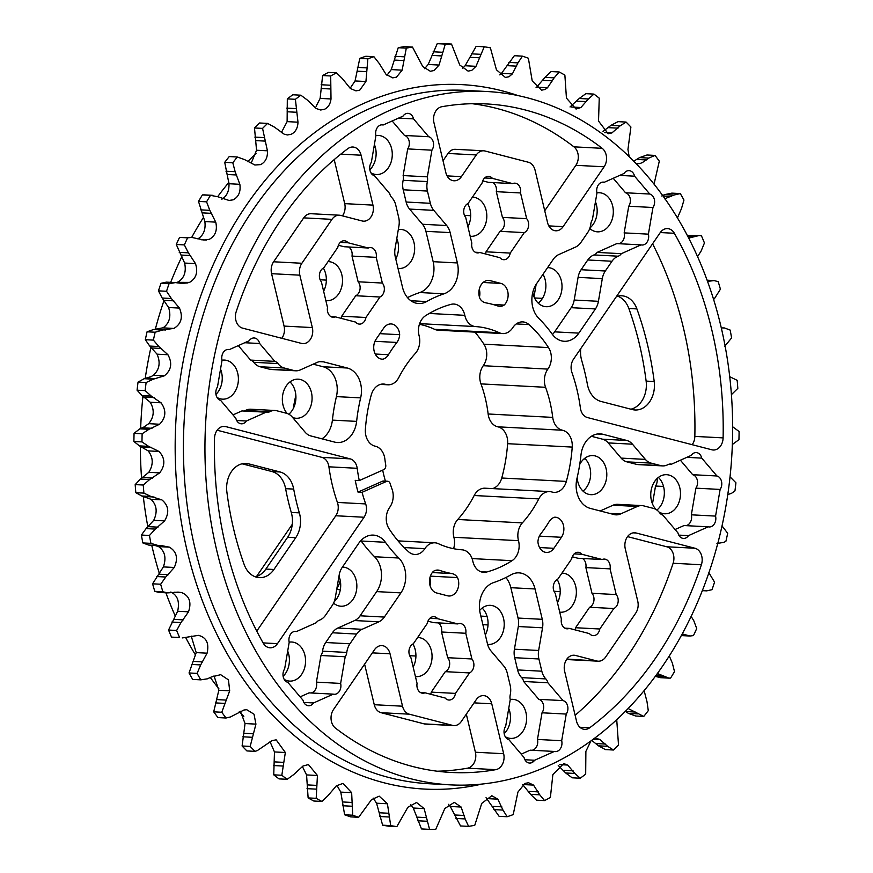 <?xml version="1.0" encoding="UTF-8"?>
<svg xmlns="http://www.w3.org/2000/svg" width="873" height="873" viewBox="0 0 873 873"><rect width="100%" height="100%" fill="white"/><g stroke="black" fill="none" stroke-linecap="round" stroke-linejoin="round"><path stroke-width="1.31" d="M630.917 409.197A23.877 18.126 93 0 0 633.612 408.291A23.877 18.126 93 0 0 646.129 381.097A285.024 216.417 93 0 0 628.833 308.485A23.877 18.126 93 0 0 617.648 296.165M616.458 296.514A23.877 18.126 -87 0 1 621.707 295.783A23.877 18.126 -87 0 1 636.908 308.911A285.024 216.417 -87 0 1 654.204 381.523A23.877 18.126 -87 0 1 641.688 408.717A23.877 18.126 -87 0 1 635.053 409.983A23.877 18.126 -87 0 1 632.303 409.557L601.017 401.449A23.877 18.126 -87 0 1 587.387 384.327A198.804 150.942 -87 0 0 581.724 360.549A23.877 18.126 -87 0 1 580.731 348.665M255.353 576.835A23.877 18.126 93 0 0 257.917 575.951A23.877 18.126 93 0 0 265.861 569.065L287.643 537.277A23.877 18.126 93 0 0 291.276 512.451A198.804 150.942 -87 0 1 285.613 488.673A23.877 18.126 93 0 0 271.983 471.551L280.058 471.977L248.772 463.869L243.24 463.574M280.058 471.977A23.877 18.126 -87 0 1 293.688 489.098A198.804 150.942 93 0 0 299.352 512.877A23.877 18.126 -87 0 1 295.718 537.703L273.936 569.491A23.877 18.126 -87 0 1 265.992 576.376A23.877 18.126 -87 0 1 259.368 577.642A23.877 18.126 -87 0 1 244.167 564.515A285.024 216.417 93 0 1 226.871 491.903A23.877 18.126 -87 0 1 246.022 463.443A23.877 18.126 -87 0 1 248.772 463.869M692.169 444.695A12.135 9.21 93 0 0 694.843 436.402L723.106 437.886A12.135 9.21 -87 0 1 713.252 450.01A12.135 9.21 -87 0 1 711.855 449.791L587.453 417.545A12.135 9.21 -87 0 1 580.403 408.095A149.097 113.206 93 0 0 571.924 372.476A12.135 9.21 -87 0 1 573.539 359.152L660.141 232.742A12.135 9.21 -87 0 1 664.178 229.239A12.135 9.21 -87 0 1 667.55 228.595A12.135 9.21 -87 0 1 674.36 233.287L660.283 232.545M453.916 725.594L425.653 724.11A12.135 9.21 -87 0 1 424.256 723.892L452.52 725.376A12.135 9.21 93 0 0 453.916 725.594A12.135 9.21 93 0 0 461.326 721.447L476.189 699.753A12.135 9.21 -87 0 1 480.226 696.25A12.135 9.21 -87 0 1 483.587 695.606A12.135 9.21 -87 0 1 491.761 703.791L503.656 753.715A12.135 9.21 -87 0 1 495.831 769.659A334.73 254.152 -87 0 1 451.221 772.463A334.73 254.152 -87 0 1 335.418 728.071A12.135 9.21 -87 0 1 333.475 709.596L374.473 649.763A12.135 9.21 -87 0 1 378.511 646.26A12.135 9.21 -87 0 1 381.872 645.616A12.135 9.21 -87 0 1 390.045 653.801L372.345 652.862M579.879 727.242L589.722 727.755A12.135 9.21 -87 0 1 584.703 729.37A12.135 9.21 -87 0 1 576.529 721.185L564.635 671.272A12.135 9.21 -87 0 1 570.713 655.874A12.135 9.21 -87 0 1 574.085 655.23A12.135 9.21 -87 0 1 575.482 655.437L596.826 660.981A12.135 9.21 93 0 0 598.223 661.188A12.135 9.21 93 0 0 605.633 657.042L635.719 613.13A12.135 9.21 93 0 0 637.759 601.224L625.275 548.822A12.135 9.21 -87 0 1 631.343 533.425A12.135 9.21 -87 0 1 634.715 532.77A12.135 9.21 -87 0 1 636.111 532.988L633.296 532.846M452.05 149.96A12.135 9.21 -87 0 1 455.422 149.316L483.686 150.8A12.135 9.21 93 0 0 480.314 151.444A12.135 9.21 93 0 0 476.276 154.947L448.013 153.462A12.135 9.21 -87 0 1 452.05 149.96M447.074 175.888L461.413 176.641A12.135 9.21 -87 0 1 454.004 180.787A12.135 9.21 -87 0 1 445.841 172.603L433.946 122.678A12.135 9.21 -87 0 1 440.014 107.281A12.135 9.21 -87 0 1 441.771 106.735A334.73 254.152 -87 0 1 486.37 103.931A334.73 254.152 -87 0 1 602.184 148.323A12.135 9.21 -87 0 1 604.116 166.798L563.129 226.642A12.135 9.21 -87 0 1 555.719 230.788A12.135 9.21 -87 0 1 547.557 222.604L535.073 170.191A12.135 9.21 93 0 0 528.296 162.225L485.082 151.018A12.135 9.21 93 0 0 483.686 150.8M331.969 219.352L303.706 217.868A12.135 9.21 -87 0 1 307.743 214.365A12.135 9.21 -87 0 1 311.104 213.721L339.368 215.205A12.135 9.21 93 0 0 336.007 215.849A12.135 9.21 93 0 0 331.969 219.352L301.883 263.264A12.135 9.21 93 0 0 299.843 275.17L312.327 327.571A12.135 9.21 -87 0 1 302.887 343.624A12.135 9.21 -87 0 1 301.48 343.405L242.607 328.139A12.135 9.21 -87 0 1 236.212 311.65A334.73 254.152 93 0 1 347.88 148.639A12.135 9.21 -87 0 1 349.527 147.668A12.135 9.21 -87 0 1 352.899 147.024A12.135 9.21 -87 0 1 361.073 155.208L340.797 154.139M342.445 215.849A12.135 9.21 93 0 0 344.704 203.638L372.957 205.122A12.135 9.21 -87 0 1 363.517 221.175A12.135 9.21 -87 0 1 362.12 220.956L340.776 215.424A12.135 9.21 93 0 0 339.368 215.205M503.044 305.681A12.135 9.21 -87 0 1 499.672 306.325A12.135 9.21 -87 0 1 497.741 305.954A136.679 103.778 93 0 0 485.672 302.822A12.135 9.21 -87 0 1 480.074 298.817A12.135 9.21 -87 0 1 485.344 281.041A12.135 9.21 -87 0 1 488.716 280.397A12.135 9.21 -87 0 1 490.113 280.615L500.949 283.419A12.135 9.21 93 0 1 507.966 292.651A12.135 9.21 93 0 1 504.179 305.07A12.135 9.21 -87 0 1 503.044 305.681M381.719 359.141L382.887 359.196A12.135 9.21 -87 0 1 382.298 359.196A12.135 9.21 -87 0 1 374.364 351.874A12.135 9.21 -87 0 1 376.165 339.106L383.705 328.095A12.135 9.21 93 0 1 387.743 324.603A12.135 9.21 93 0 1 391.115 323.948A12.135 9.21 93 0 1 399.67 334.697A12.135 9.21 -87 0 1 396.866 342.456L374.964 341.299M375.226 354.023L388.463 354.722A12.135 9.21 -87 0 1 384.065 358.781A12.135 9.21 -87 0 1 382.887 359.196M263.111 642.899L277.461 643.652A12.135 9.21 -87 0 1 270.052 647.799A12.135 9.21 -87 0 1 263.231 643.117A334.73 254.152 -87 0 1 214.496 438.519A12.135 9.21 -87 0 1 220.978 427.028A12.135 9.21 -87 0 1 224.35 426.384A12.135 9.21 -87 0 1 225.747 426.602L350.149 458.86A12.135 9.21 -87 0 1 357.188 468.299L328.925 466.815A12.135 9.21 93 0 0 321.886 457.365L350.149 458.86M571.673 558.906A8.217 6.242 -87 0 1 575.907 552.718A8.217 6.242 -87 0 1 578.188 552.282A8.217 6.242 -87 0 1 581.996 554.3L602.152 559.517A8.217 6.242 -87 0 1 604.432 559.08A8.217 6.242 -87 0 1 610.085 568.869L616.207 594.568A8.217 6.242 -87 0 1 613.828 608.525L599.795 628.996A8.217 6.242 -87 0 1 593.269 635.631A8.217 6.242 -87 0 1 589.461 633.612L569.316 628.385A8.217 6.242 -87 0 1 567.035 628.822A8.217 6.242 -87 0 1 561.372 619.044L555.25 593.345A8.217 6.242 -87 0 1 557.64 579.388L571.673 558.906M337.796 247.397A8.217 6.242 -87 0 1 342.041 241.199A8.217 6.242 -87 0 1 344.322 240.762A8.217 6.242 -87 0 1 348.131 242.781L368.286 248.008A8.217 6.242 -87 0 1 370.567 247.572A8.217 6.242 -87 0 1 376.219 257.36L382.341 283.048A8.217 6.242 -87 0 1 379.951 297.016L365.929 317.488A8.217 6.242 -87 0 1 359.403 324.112A8.217 6.242 -87 0 1 355.595 322.093L335.45 316.877A8.217 6.242 -87 0 1 333.17 317.314A8.217 6.242 -87 0 1 327.506 307.525L321.384 281.826A8.217 6.242 -87 0 1 323.774 267.869L337.796 247.397M482.114 182.992A8.217 6.242 -87 0 1 486.348 176.804A8.217 6.242 -87 0 1 488.64 176.368A8.217 6.242 -87 0 1 492.448 178.376L512.593 183.603A8.217 6.242 -87 0 1 514.874 183.166A8.217 6.242 -87 0 1 520.537 192.955L526.659 218.654A8.217 6.242 -87 0 1 524.269 232.611L510.236 253.083A8.217 6.242 -87 0 1 503.721 259.707A8.217 6.242 -87 0 1 499.913 257.699L479.757 252.472A8.217 6.242 -87 0 1 477.476 252.908A8.217 6.242 -87 0 1 471.824 243.12L465.702 217.421A8.217 6.242 -87 0 1 468.081 203.464L482.114 182.992M427.355 623.311A8.217 6.242 -87 0 1 431.6 617.124A8.217 6.242 -87 0 1 433.881 616.687A8.217 6.242 -87 0 1 437.689 618.706L457.834 623.922A8.217 6.242 -87 0 1 460.115 623.486A8.217 6.242 -87 0 1 465.778 633.274L471.9 658.973A8.217 6.242 -87 0 1 469.51 672.93L455.488 693.402A8.217 6.242 -87 0 1 448.962 700.037A8.217 6.242 -87 0 1 445.154 698.018L425.009 692.791A8.217 6.242 -87 0 1 422.728 693.227A8.217 6.242 -87 0 1 417.065 683.439L410.943 657.751A8.217 6.242 -87 0 1 413.333 643.783L427.355 623.311M580.981 455.008A23.877 18.126 -87 0 1 593.564 435.125A23.877 18.126 -87 0 1 600.188 433.859A23.877 18.126 -87 0 1 602.948 434.285L626.749 440.45A16.434 12.484 -87 0 1 632.467 444.193L645.365 459.384A16.434 12.484 93 0 0 651.094 463.116L660.686 465.604A16.434 12.484 93 0 0 662.574 465.898A16.434 12.484 93 0 0 667.878 464.665A8.217 6.242 -87 0 1 668.249 464.491A8.217 6.242 -87 0 1 670.529 464.043A8.217 6.242 -87 0 1 671.479 464.196L691.209 455.39A8.217 6.242 -87 0 1 693.937 453.022A8.217 6.242 -87 0 1 696.218 452.585A8.217 6.242 -87 0 1 701.761 458.129L716.919 475.981A8.217 6.242 -87 0 1 720.127 489.437L715.565 516.096A8.217 6.242 -87 0 1 709.171 526.965A8.217 6.242 -87 0 1 708.221 526.812L688.491 535.618A8.217 6.242 -87 0 1 683.472 538.434A8.217 6.242 -87 0 1 677.939 532.879L662.771 515.037A8.217 6.242 -87 0 1 659.639 512.811A16.434 12.484 93 0 0 653.364 508.381L643.772 505.893A16.434 12.484 93 0 0 641.873 505.598A16.434 12.484 93 0 0 637.301 506.482L620.517 513.968A16.434 12.484 -87 0 1 615.956 514.841A16.434 12.484 -87 0 1 614.057 514.546L590.268 508.381A23.877 18.126 -87 0 1 576.955 478.513A149.097 113.206 -87 0 0 580.981 455.008M400.903 592.887L376.678 591.61A23.877 18.126 93 0 0 374.572 556.745L398.797 558.022A23.877 18.126 -87 0 1 400.903 592.887L384.338 617.069A16.434 12.484 -87 0 1 378.871 621.816L362.088 629.302A16.434 12.484 93 0 0 356.621 634.049L349.942 643.794A16.434 12.484 93 0 0 346.777 652.437A8.217 6.242 -87 0 1 345.195 656.758L340.634 683.417A8.217 6.242 -87 0 1 334.239 694.286A8.217 6.242 -87 0 1 333.29 694.144L313.56 702.94A8.217 6.242 -87 0 1 308.54 705.755A8.217 6.242 -87 0 1 303.007 700.211L287.839 682.359A8.217 6.242 -87 0 1 284.642 668.904L289.203 642.244A8.217 6.242 -87 0 1 293.317 631.812A8.217 6.242 -87 0 1 295.598 631.375A8.217 6.242 -87 0 1 296.547 631.517L316.277 622.711A8.217 6.242 -87 0 1 319.005 620.343A8.217 6.242 -87 0 1 319.387 620.19A16.434 12.484 93 0 0 325.596 615.149L332.275 605.404A16.434 12.484 93 0 0 335.287 597.765L339.171 575.089A16.434 12.484 -87 0 1 342.183 567.45L358.748 543.268A23.877 18.126 -87 0 1 366.693 536.371A23.877 18.126 -87 0 1 373.328 535.105A23.877 18.126 -87 0 1 385.419 542.286L361.193 541.009A23.877 18.126 93 0 0 360.887 540.594M480.215 613.446A23.877 18.126 -87 0 1 492.165 583.142A23.877 18.126 -87 0 1 493.572 582.597A149.097 113.206 -87 0 0 510.967 574.827A23.877 18.126 -87 0 1 512.342 574.139A23.877 18.126 -87 0 1 518.977 572.863A23.877 18.126 -87 0 1 535.051 588.969L542.286 619.328A16.434 12.484 -87 0 1 542.537 627.807L538.652 650.483A16.434 12.484 93 0 0 538.903 658.973L541.827 671.206A16.434 12.484 93 0 0 545.854 678.91A8.217 6.242 -87 0 1 547.873 682.762L563.041 700.604A8.217 6.242 -87 0 1 566.25 714.07L561.688 740.719A8.217 6.242 -87 0 1 555.283 751.588A8.217 6.242 -87 0 1 554.344 751.446L534.614 760.252A8.217 6.242 -87 0 1 529.595 763.057A8.217 6.242 -87 0 1 524.062 757.513L508.894 739.66A8.217 6.242 -87 0 1 505.685 726.205L510.247 699.546A8.217 6.242 -87 0 1 510.225 694.81A16.434 12.484 93 0 0 510.159 685.338L507.246 673.094A16.434 12.484 93 0 0 503.797 666.044L490.899 650.854A16.434 12.484 -87 0 1 487.45 643.794L480.215 613.446M593.247 255.232A16.434 12.484 -87 0 1 593.989 254.927L618.215 256.204A16.434 12.484 93 0 0 617.473 256.509A16.434 12.484 93 0 0 611.995 261.245L587.769 259.979A16.434 12.484 -87 0 1 593.247 255.232M269.724 411.729L245.499 410.463A16.434 12.484 -87 0 1 246.23 410.092A16.434 12.484 -87 0 1 250.791 409.219L275.017 410.496A16.434 12.484 93 0 0 270.455 411.369A16.434 12.484 93 0 0 269.724 411.729A8.217 6.242 -87 0 1 267.073 412.351A8.217 6.242 -87 0 1 266.123 412.198L246.393 421.004A8.217 6.242 -87 0 1 241.374 423.82A8.217 6.242 -87 0 1 235.841 418.276L220.673 400.423A8.217 6.242 -87 0 1 217.475 386.957L222.037 360.309A8.217 6.242 -87 0 1 226.151 349.877A8.217 6.242 -87 0 1 228.431 349.44A8.217 6.242 -87 0 1 229.381 349.582L249.111 340.776A8.217 6.242 -87 0 1 251.839 338.408A8.217 6.242 -87 0 1 254.13 337.971A8.217 6.242 -87 0 1 259.663 343.515L274.831 361.367A8.217 6.242 -87 0 1 277.963 363.583A16.434 12.484 93 0 0 284.238 368.013L260.012 366.736A16.434 12.484 -87 0 1 253.737 362.306L277.963 363.583M321.973 438.824A23.877 18.126 93 0 0 332.395 420.12L356.621 421.386A23.877 18.126 -87 0 1 337.404 442.535A23.877 18.126 -87 0 1 334.654 442.109L310.853 435.943A16.434 12.484 -87 0 1 305.135 432.2L292.226 417.021A16.434 12.484 93 0 0 286.508 413.278L276.916 410.79A16.434 12.484 93 0 0 275.017 410.496M410.867 300.738L426.624 301.567A23.877 18.126 -87 0 1 418.625 303.531A23.877 18.126 -87 0 1 402.551 287.424L395.316 257.066A16.434 12.484 -87 0 1 395.065 248.587L398.939 225.911A16.434 12.484 93 0 0 398.688 217.432L395.775 205.188A16.434 12.484 93 0 0 391.737 197.494A8.217 6.242 -87 0 1 389.729 193.642L374.561 175.789A8.217 6.242 -87 0 1 371.352 162.334L375.914 135.675A8.217 6.242 -87 0 1 380.028 125.243A8.217 6.242 -87 0 1 382.309 124.806A8.217 6.242 -87 0 1 383.258 124.948L402.988 116.142A8.217 6.242 -87 0 1 405.727 113.774A8.217 6.242 -87 0 1 408.007 113.337A8.217 6.242 -87 0 1 413.54 118.881L428.708 136.734A8.217 6.242 -87 0 1 431.917 150.189L427.355 176.848A8.217 6.242 -87 0 1 427.377 181.584A16.434 12.484 93 0 0 427.432 191.067L403.217 189.79A16.434 12.484 -87 0 1 403.151 180.307L427.377 181.584M407.495 297.595A149.097 113.206 -87 0 1 410.987 295.958A149.097 113.206 -87 0 1 419.793 292.531A23.877 18.126 93 0 0 433.161 261.682L425.926 231.323A16.434 12.484 93 0 0 422.477 224.263L446.703 225.54A16.434 12.484 -87 0 1 450.152 232.6L425.926 231.323M426.624 301.567A149.097 113.206 -87 0 1 435.212 297.224A149.097 113.206 -87 0 1 444.019 293.808L419.793 292.531M552.478 334.534A23.877 18.126 93 0 0 554.628 331.86L578.843 333.126A23.877 18.126 -87 0 1 564.274 341.288A23.877 18.126 -87 0 1 552.173 334.119A149.097 113.206 -87 0 0 538.805 318.372A23.877 18.126 -87 0 1 536.688 283.518L553.264 259.325A16.434 12.484 -87 0 1 558.731 254.589L575.514 247.092A16.434 12.484 93 0 0 580.981 242.345L587.66 232.6A16.434 12.484 93 0 0 590.825 223.957A8.217 6.242 -87 0 1 592.396 219.636L596.957 192.977A8.217 6.242 -87 0 1 601.082 182.544A8.217 6.242 -87 0 1 603.363 182.108A8.217 6.242 -87 0 1 604.312 182.261L624.042 173.454A8.217 6.242 -87 0 1 626.77 171.075A8.217 6.242 -87 0 1 629.051 170.639A8.217 6.242 -87 0 1 634.584 176.182L649.752 194.035A8.217 6.242 -87 0 1 652.96 207.501L648.399 234.15A8.217 6.242 -87 0 1 642.004 245.018A8.217 6.242 -87 0 1 641.055 244.877L621.325 253.683A8.217 6.242 -87 0 1 618.215 256.204M243.829 716.362A347.148 263.581 -87 0 1 239.235 711.801M218.948 688.873A347.148 263.581 -87 0 1 210.317 677.47M195.552 655.099A347.148 263.581 -87 0 1 185.742 637.672M175.418 616.371A347.148 263.581 -87 0 1 165.881 592.8M159.333 573.386A347.148 263.581 -87 0 1 151.716 545.21M147.897 527.03A347.148 263.581 -87 0 1 143.27 496.279M141.579 478.371A347.148 263.581 -87 0 1 140.357 446.245M140.651 428.479A347.148 263.581 -87 0 1 142.965 396.146M145.213 378.478A347.148 263.581 -87 0 1 150.974 347.127M155.241 329.514A347.148 263.581 -87 0 1 164.091 300.268M170.672 282.361A347.148 263.581 -87 0 1 181.879 256.597M191.689 237.423A347.148 263.581 -87 0 1 203.704 217.061M217.704 196.643A347.148 263.581 -87 0 1 228.846 182.413M247.626 161.691A347.148 263.581 -87 0 1 256.269 153.321M281.292 132.652A347.148 263.581 -87 0 1 282.044 132.096M357.188 468.299A149.097 113.206 -87 0 0 359.261 480.587L383.662 469.696A3.972 3.023 93 0 0 385.724 464.982A111.831 84.91 -87 0 1 384.862 459.012A16.041 12.178 93 0 0 375.172 446.179A16.041 12.178 -87 0 1 365.383 429.309A136.679 103.778 -87 0 1 367.489 411.936A136.679 103.778 -87 0 1 371.254 394.989A16.041 12.178 -87 0 1 383.553 384.033A16.041 12.178 -87 0 1 385.746 384.415A16.041 12.178 93 0 0 387.939 384.797A16.041 12.178 93 0 0 392.392 383.945A16.041 12.178 93 0 0 398.819 377.485A111.831 84.91 -87 0 1 415.242 353.51A16.041 12.178 93 0 0 419.105 335.723A16.041 12.178 -87 0 1 425.566 315.71A136.679 103.778 -87 0 1 438.017 308.977A136.679 103.778 -87 0 1 450.97 304.371A16.041 12.178 -87 0 1 453.905 304.055A16.041 12.178 -87 0 1 464.807 315.328A16.041 12.178 93 0 0 475.589 326.578A111.831 84.91 -87 0 1 499.181 332.7A16.041 12.178 93 0 0 502.695 333.584A16.041 12.178 93 0 0 512.724 327.746A16.041 12.178 -87 0 1 522.763 321.908A16.041 12.178 -87 0 1 528.983 324.592A136.679 103.778 -87 0 1 539.328 335.243A136.679 103.778 -87 0 1 548.517 347.585A16.041 12.178 -87 0 1 547.862 369.104A16.041 12.178 93 0 0 545.56 387.296A111.831 84.91 -87 0 1 552.729 417.392A16.041 12.178 93 0 0 562.43 430.225A16.041 12.178 -87 0 1 572.219 447.085A136.679 103.778 -87 0 1 570.113 464.469A136.679 103.778 -87 0 1 566.337 481.416A16.041 12.178 -87 0 1 558.502 491.51A16.041 12.178 -87 0 1 554.049 492.361A16.041 12.178 -87 0 1 551.856 491.979A16.041 12.178 93 0 0 549.663 491.597A16.041 12.178 93 0 0 538.783 498.909A111.831 84.91 -87 0 1 522.349 522.894A16.041 12.178 93 0 0 518.497 540.671A16.041 12.178 -87 0 1 512.036 560.684A136.679 103.778 -87 0 1 499.585 567.417A136.679 103.778 -87 0 1 486.632 572.022A16.041 12.178 -87 0 1 483.697 572.339A16.041 12.178 -87 0 1 472.784 561.077A16.041 12.178 93 0 0 462.013 549.815A111.831 84.91 -87 0 1 438.421 543.693A16.041 12.178 93 0 0 434.896 542.81A16.041 12.178 93 0 0 430.444 543.661A16.041 12.178 93 0 0 424.867 548.648A16.041 12.178 -87 0 1 419.291 553.635A16.041 12.178 -87 0 1 414.839 554.486A16.041 12.178 -87 0 1 408.619 551.801A136.679 103.778 -87 0 1 398.274 541.151A136.679 103.778 -87 0 1 389.085 528.809A16.041 12.178 -87 0 1 389.729 507.289A16.041 12.178 93 0 0 392.032 489.109A111.831 84.91 -87 0 1 390.155 483.587A3.972 3.023 93 0 0 387.568 481.23A3.972 3.023 93 0 0 386.466 481.438L362.055 492.328A149.097 113.206 -87 0 0 365.678 503.928A12.135 9.21 -87 0 1 364.052 517.242L335.799 515.757A12.135 9.21 93 0 0 337.415 502.433A149.097 113.206 -87 0 1 328.925 466.815M474.967 332.122A136.679 103.778 -87 0 1 483.915 344.191A16.041 12.178 -87 0 1 483.271 365.711A16.041 12.178 93 0 0 480.968 383.891A111.831 84.91 -87 0 1 488.138 413.988A16.041 12.178 93 0 0 497.828 426.821A16.041 12.178 -87 0 1 507.617 443.691A136.679 103.778 -87 0 1 505.511 461.064A136.679 103.778 -87 0 1 501.746 478.011A16.041 12.178 -87 0 1 493.911 488.116A16.041 12.178 -87 0 1 492.59 488.596M546.989 766.418A347.148 263.581 -87 0 1 450.566 784.871A347.148 263.581 -87 0 1 206.715 488.367A347.148 263.581 -87 0 1 390.602 109.976A347.148 263.581 -87 0 1 487.025 91.523A347.148 263.581 -87 0 1 730.876 388.027A347.148 263.581 -87 0 1 546.989 766.418M633.765 161.199L639.593 157.598L646.958 154.99L655.034 155.416L648.759 158.078L642.452 162.542L639.931 163.557L635.86 163.349M677.448 217.901L681.486 208.56L683.963 200.037A392.883 298.304 -87 0 0 680.307 193.577L673.858 195.061L664.615 198.848M269.997 741.614L274.471 751.937L273.751 774.842A392.883 298.304 -87 0 0 279.044 778.902L287.239 779.283L293.786 774.515L302.986 766.047L308.42 764.552L317.434 775.486L306.565 774.918L308.125 797.911L316.201 798.326L317.434 775.486M240.402 711.255L245.051 723.553L242.094 745.989A392.883 298.304 -87 0 0 246.917 750.933L254.992 751.358L257.251 750.638L272.005 740.631L276.163 739.835L285.34 752.504L274.471 751.937M214.016 675.888L218.828 690.248L213.699 711.833A392.883 298.304 -87 0 0 217.966 717.584L226.042 718.01L230.494 716.951L243.938 710.011L246.743 709.705L254.021 714.212L255.931 724.121L245.051 723.553M192.693 679.423A392.883 298.304 -87 0 1 189.037 672.963L197.112 673.389A392.883 298.304 -87 0 0 200.768 679.849L192.693 679.423L200.768 679.849L207.436 678.812L211.244 677.022L220.662 674.676L228.442 679.86L229.697 690.827L218.828 690.248M708.854 572.655L714.55 582.149A392.883 298.304 -87 0 1 712.019 589.701L706.628 590.868L702.459 590.301M722.026 525.873L727.689 533.305A392.883 298.304 -87 0 1 725.932 541.195L724.066 542.308L716.951 543.508M730.035 476.854L735.928 482.802A392.883 298.304 -87 0 1 734.957 490.899L731.443 493.387L727.787 494.522M732.643 426.755L739.104 431.513A392.883 298.304 -87 0 1 738.94 439.665L732.349 444.521M570.014 106.953L579.214 98.485L585.881 93.673L593.956 94.098A392.883 298.304 -87 0 1 599.249 98.158L598.529 121.063L608.197 133.755L611.864 132.947L604.52 132.554M559.2 71.99L554.137 77.861L547.524 87.737L536.655 87.169L544.97 77.381L551.125 71.564L559.2 71.99A392.883 298.304 -87 0 1 564.875 75.089L566.435 98.082L576.049 109.049L580.883 107.521L571.171 107.008M522.425 56.134L517.962 62.889L512.364 73.921L501.495 73.354L514.35 55.708L522.425 56.134A392.883 298.304 -87 0 1 528.372 58.218L532.214 80.894L541.587 90.181L545.123 89.461L547.524 87.737M484.242 46.782L475.992 66.326L465.123 65.748L476.167 46.356L484.242 46.782A392.883 298.304 -87 0 1 490.375 47.819L496.442 69.796L505.391 77.457L508.981 76.748L512.364 73.921M445.306 44.097L439.043 65.06L428.174 64.482L437.231 43.672L445.306 44.097A392.883 298.304 -87 0 1 451.516 44.076L459.733 64.984L468.092 71.117L471.726 70.407L475.992 66.326M406.305 48.135L402.147 70.156L391.279 69.578L398.23 47.709L406.305 48.135A392.883 298.304 -87 0 1 412.471 47.044L422.728 66.523L430.324 71.259L434.001 70.549L439.043 65.06M367.871 58.818L365.929 81.516L355.06 80.949L359.796 58.393L367.871 58.818A392.883 298.304 -87 0 1 373.906 56.69L379.188 63.413L386.052 74.401L392.741 77.872L396.462 77.173L402.147 70.156M330.692 75.973L331.009 98.965L320.14 98.398L322.617 75.547L330.692 75.973A392.883 298.304 -87 0 1 336.487 72.83L342.412 78.657L350.335 88.479L355.966 90.868L359.731 90.17L365.929 81.516M295.39 99.304L297.988 122.198L287.119 121.62L287.315 98.878L295.39 99.304A392.883 298.304 -87 0 1 300.847 95.201L307.318 100.024L316.179 108.525L320.653 110.009L324.461 109.311C328.193 107.466 330.376 104.018 331.009 98.965M262.566 128.396L267.422 150.811L256.553 150.232L254.49 127.971L262.566 128.396A392.883 298.304 -87 0 1 267.596 123.409L274.515 127.163L284.172 134.18L287.381 134.966L291.233 134.267C295.532 132.096 297.78 128.069 297.988 122.198M232.796 162.771L235.143 171.697L239.857 184.312L228.988 183.734L224.721 162.345L232.796 162.771A392.883 298.304 -87 0 1 237.303 156.987L244.56 159.595L254.872 165.008L260.634 164.615C265.501 162.072 267.771 157.467 267.422 150.811M206.574 201.827L209.804 210.338L215.74 222.135L204.871 221.556L198.498 201.412L206.574 201.827A392.883 298.304 -87 0 1 210.48 195.345L217.966 196.774L229.25 200.528M228.77 200.495L233.167 199.83C238.645 196.872 240.872 191.7 239.857 184.312M204.871 221.556C205.821 229.534 203.562 235.263 198.084 238.733L197.8 238.864M184.356 244.909L188.415 252.843L195.497 263.624L184.629 263.057L176.281 244.484L184.356 244.909A392.883 298.304 -87 0 1 187.608 237.827L191.733 237.423L203.911 240.02L209.324 239.322C215.413 235.885 217.552 230.156 215.74 222.135M184.629 263.057C186.407 271.558 184.345 277.81 178.419 281.826L177.023 282.339L189.496 282.405C196.207 278.443 198.204 272.18 195.497 263.624M163.142 327.779L153.419 329.568L147.068 331.805L155.143 332.231L162.585 330.049L174.043 328.346C181.366 323.796 183.166 317.041 179.467 308.082L168.598 307.514C171.315 316.397 169.493 323.152 163.142 327.779M151.029 376.645L144.143 378.707L138.043 382.101L146.118 382.527L153.31 379.188L164.32 375.816C171.337 370.207 172.538 363.19 167.932 354.744L157.064 354.176C160.676 362.546 159.475 369.563 153.452 375.248L151.029 376.645M143.554 427.235L139.789 428.829L134.06 433.335L142.135 433.75L148.956 429.309L159.584 424.245C166.012 417.578 166.514 410.441 161.079 402.813L150.211 402.235C154.641 409.797 154.139 416.934 148.716 423.667L143.554 427.235M168.598 307.514L162.182 298.031L158.45 290.851L166.525 291.276A392.883 298.304 -87 0 1 169.056 283.725L175.331 282.601L181.846 283.398L187.891 282.907M166.525 291.276L171.348 298.511L179.467 308.082M157.064 354.176L149.73 346.057L145.311 339.695L153.386 340.121A392.883 298.304 -87 0 1 155.143 332.231M153.386 340.121L158.897 346.537L167.932 354.744M150.211 402.235L142.113 395.622L137.072 390.198L145.147 390.624A392.883 298.304 -87 0 1 146.118 382.527M145.147 390.624L151.28 396.102L161.079 402.813M141.972 441.913L148.617 446.365L159.039 451.461L148.17 450.883L139.451 445.885L133.896 441.487L141.972 441.913A392.883 298.304 -87 0 1 142.135 433.75M143.903 493.114L150.953 496.475L161.832 499.847L150.964 499.28L141.786 495.984L135.828 492.688L143.903 493.114A392.883 298.304 -87 0 1 143.259 485.028L149.599 479.561L159.672 472.882C165.412 465.287 165.193 458.139 159.039 451.461M150.909 543.355L158.264 545.549L148.65 545.058L142.834 542.93L150.909 543.355A392.883 298.304 -87 0 1 149.458 535.476L155.241 529.082L164.593 520.897C169.548 512.495 168.631 505.489 161.832 499.847M158.264 545.549L162.258 545.625M161.385 545.592L169.427 547.164C176.739 551.627 178.354 558.404 174.262 567.483L163.393 566.904L152.579 583.808L160.654 584.233L165.761 577.02L174.262 567.483M162.869 591.763L167.66 592.887L158.919 592.429L154.794 591.337L162.869 591.763A392.883 298.304 -87 0 1 160.654 584.233M167.66 592.887L178.048 592.112L181.671 592.592L174.36 592.21M179.587 637.53L171.512 637.104L179.587 637.53A392.883 298.304 -87 0 1 176.63 630.47L180.995 622.558L188.513 611.82C191.689 602.261 189.408 595.855 181.671 592.592M182.25 637.934L198.378 635.358C206.399 637.323 209.302 643.27 207.087 653.179L196.218 652.6L189.037 672.963M197.112 673.389L200.681 664.92L207.087 653.179M226.042 718.01A392.883 298.304 -87 0 1 221.775 712.259L229.697 690.827M254.992 751.358A392.883 298.304 -87 0 1 250.169 746.415L255.931 724.121M287.119 779.327A392.883 298.304 -87 0 1 281.826 775.268L285.34 752.504M308.125 797.911A392.883 298.304 -87 0 0 313.8 801.01L321.875 801.436A392.883 298.304 -87 0 1 316.201 798.326M321.875 801.436L328.03 795.619L336.345 785.831L342.969 783.43L351.655 792.673L340.786 792.106L344.628 814.782L352.703 815.207L351.655 792.673M344.628 814.782A392.883 298.304 -87 0 0 350.575 816.866L358.65 817.292A392.883 298.304 -87 0 1 352.703 815.207M358.65 817.292L371.505 799.646L379.209 796.154L387.426 803.771L376.558 803.204L382.625 825.181L390.7 825.607L387.426 803.771M382.625 825.181A392.883 298.304 -87 0 0 388.758 826.218L396.833 826.644A392.883 298.304 -87 0 1 390.7 825.607M396.833 826.644L407.877 807.252L416.53 802.494L424.136 808.594L413.267 808.016L421.484 828.924L429.56 829.35L424.136 808.594M590.956 740.904L585.881 751.38L585.685 774.122A392.883 298.304 -87 0 1 580.229 778.225L574.849 773.456L567.69 765.054L563.751 763.591L552.86 774.602L550.383 797.453A392.883 298.304 -87 0 1 544.588 800.596L539.765 794.823L533.534 785.089L528.536 782.732L524.891 783.441L517.94 792.051L513.204 814.607A392.883 298.304 -87 0 1 507.169 816.735L502.979 810.079L497.817 799.166L491.837 795.729L481.721 803.422L474.77 825.291A392.883 298.304 -87 0 1 468.605 826.382L465.134 818.929L461.14 807.045L454.287 802.352L444.826 808.518L435.769 829.328A392.883 298.304 -87 0 1 429.56 829.35M486.054 797.693L499.094 816.31L507.169 816.735M448.416 804.328L450.272 806.477L460.529 825.956L468.605 826.382M410.583 804.47L413.267 808.016M373.208 798.118L376.558 803.204M336.934 785.373L340.786 792.106M302.353 766.45L306.565 774.918M191.231 636.09L196.218 652.6M171.512 637.104A392.883 298.304 -87 0 1 168.554 630.044L176.63 630.47M170.802 592.025C177.535 595.211 179.816 601.617 177.645 611.253L168.554 630.044M154.794 591.337A392.883 298.304 -87 0 1 152.579 583.808M163.393 566.904C166.492 557.792 164.877 551.027 158.559 546.596L154.641 545.363M142.834 542.93A392.883 298.304 -87 0 1 141.393 535.051L149.458 535.476M150.964 499.28C156.758 504.845 157.686 511.862 153.724 520.33L146.075 528.601L141.393 535.051M135.828 492.688A392.883 298.304 -87 0 1 135.184 484.602L143.259 485.028M148.17 450.883C153.332 457.496 153.539 464.643 148.803 472.304L140.433 479.081L135.184 484.602M133.896 441.487A392.883 298.304 -87 0 1 134.06 433.335M137.072 390.198A392.883 298.304 -87 0 1 138.043 382.101M145.311 339.695A392.883 298.304 -87 0 1 147.068 331.805M158.45 290.851A392.883 298.304 -87 0 1 160.981 283.299L169.056 283.725M175.331 282.601L166.372 282.132L160.981 283.299M176.281 244.484A392.883 298.304 -87 0 1 179.532 237.412L187.608 237.827M191.733 237.423L179.532 237.412M198.498 201.412A392.883 298.304 -87 0 1 202.405 194.919L210.48 195.345M204.086 194.875L202.405 194.919M228.988 183.734C229.217 191.078 226.816 196.25 221.797 199.24M224.721 162.345A392.883 298.304 -87 0 1 229.228 156.562L237.303 156.987M256.553 150.232L251.468 162.465M254.49 127.971A392.883 298.304 -87 0 1 259.521 122.984L267.596 123.409M287.119 121.62L281.324 132.674M287.315 98.878A392.883 298.304 -87 0 1 292.771 94.775L300.847 95.201M320.14 98.398L316.081 106.364M322.617 75.547A392.883 298.304 -87 0 1 328.412 72.404L336.487 72.83M485.323 634.889A19.566 14.852 93 0 0 482.136 608.066M479.659 610.434A19.566 14.852 -87 0 1 484.941 606.386A19.566 14.852 -87 0 1 490.375 605.338A19.566 14.852 -87 0 1 504.125 622.056A19.566 14.852 -87 0 1 493.758 643.379A19.566 14.852 -87 0 1 488.323 644.427A19.566 14.852 -87 0 1 487.592 644.361M504.179 733.647A19.566 14.852 93 0 0 508.741 708.374M510.236 699.469A19.566 14.852 -87 0 1 512.767 699.328A19.566 14.852 -87 0 1 526.517 716.035A19.566 14.852 -87 0 1 516.15 737.358A19.566 14.852 -87 0 1 510.716 738.405A19.566 14.852 -87 0 1 505.271 736.714M583 491.095A19.566 14.852 93 0 0 590.29 478.044A19.566 14.852 93 0 0 584.724 458.314M579.716 464.469A19.566 14.852 -87 0 1 592.963 455.586A19.566 14.852 -87 0 1 606.44 478.884A19.566 14.852 -87 0 1 590.912 494.675A19.566 14.852 -87 0 1 577.151 477.695M656.867 510.061A19.566 14.852 93 0 0 663.982 497.141A19.566 14.852 93 0 0 658.406 477.411M655.972 509.472A19.566 14.852 -87 0 1 651.116 490.473A19.566 14.852 -87 0 1 666.656 474.694A19.566 14.852 -87 0 1 680.132 497.992A19.566 14.852 -87 0 1 664.593 513.771A19.566 14.852 -87 0 1 658.929 511.938M596.946 192.9A19.566 14.852 -87 0 1 599.478 192.747A19.566 14.852 -87 0 1 608.557 197.549A19.566 14.852 -87 0 1 612.104 219.516A19.566 14.852 -87 0 1 597.427 231.836A19.566 14.852 -87 0 1 589.755 228.475M547.578 267.618A19.566 14.852 -87 0 1 548.189 267.629A19.566 14.852 -87 0 1 557.258 272.431A19.566 14.852 -87 0 1 560.815 294.397A19.566 14.852 -87 0 1 546.138 306.707A19.566 14.852 -87 0 1 537.07 301.905A19.566 14.852 -87 0 1 532.748 292.531M375.892 135.599A19.566 14.852 -87 0 1 378.435 135.446A19.566 14.852 -87 0 1 392.184 152.164A19.566 14.852 -87 0 1 381.817 173.487A19.566 14.852 -87 0 1 376.383 174.524A19.566 14.852 -87 0 1 370.938 172.832M398.317 229.577A19.566 14.852 -87 0 1 400.827 229.424A19.566 14.852 -87 0 1 414.566 246.142A19.566 14.852 -87 0 1 404.199 267.465A19.566 14.852 -87 0 1 398.765 268.502A19.566 14.852 -87 0 1 398.023 268.437M215.958 394.4A19.566 14.852 93 0 0 221.884 382.527A19.566 14.852 93 0 0 220.52 369.126M222.015 360.233A19.566 14.852 -87 0 1 224.557 360.08A19.566 14.852 -87 0 1 238.034 383.378A19.566 14.852 -87 0 1 222.495 399.157A19.566 14.852 -87 0 1 217.05 397.466M288.854 414.217A19.566 14.852 93 0 0 295.565 401.635A19.566 14.852 93 0 0 290 381.905M287.108 413.453A19.566 14.852 -87 0 1 282.71 394.956A19.566 14.852 -87 0 1 298.239 379.177A19.566 14.852 -87 0 1 311.716 402.486A19.566 14.852 -87 0 1 296.187 418.265A19.566 14.852 -87 0 1 292.641 417.501M283.125 676.335A19.566 14.852 93 0 0 287.686 651.062M289.181 642.168A19.566 14.852 -87 0 1 291.724 642.015A19.566 14.852 -87 0 1 300.792 646.817A19.566 14.852 -87 0 1 304.35 668.783A19.566 14.852 -87 0 1 289.661 681.093A19.566 14.852 -87 0 1 284.216 679.401M334.228 601.639A19.566 14.852 93 0 0 338.986 576.191M342.412 567.123A19.566 14.852 -87 0 1 343.013 567.134A19.566 14.852 -87 0 1 352.081 571.935A19.566 14.852 -87 0 1 355.638 593.902A19.566 14.852 -87 0 1 340.961 606.222A19.566 14.852 -87 0 1 333.584 603.134M413.169 667.092A19.566 14.852 93 0 0 412.918 643.99M417.621 637.53A19.566 14.852 -87 0 1 418.222 637.541A19.566 14.852 -87 0 1 431.971 654.259A19.566 14.852 -87 0 1 421.604 675.582A19.566 14.852 -87 0 1 416.17 676.63A19.566 14.852 -87 0 1 415.428 676.564M467.928 226.773A19.566 14.852 93 0 0 467.666 203.671M472.369 197.211A19.566 14.852 -87 0 1 472.98 197.222A19.566 14.852 -87 0 1 486.719 213.94A19.566 14.852 -87 0 1 476.363 235.263A19.566 14.852 -87 0 1 470.929 236.299A19.566 14.852 -87 0 1 470.176 236.245M323.61 291.178A19.566 14.852 93 0 0 323.359 268.076M328.062 261.616A19.566 14.852 -87 0 1 328.674 261.627A19.566 14.852 -87 0 1 342.412 278.345A19.566 14.852 -87 0 1 332.046 299.668A19.566 14.852 -87 0 1 326.611 300.705A19.566 14.852 -87 0 1 325.869 300.639M557.476 602.697A19.566 14.852 93 0 0 557.225 579.596M561.928 573.125A19.566 14.852 -87 0 1 562.539 573.146A19.566 14.852 -87 0 1 576.278 589.853A19.566 14.852 -87 0 1 565.911 611.176A19.566 14.852 -87 0 1 560.477 612.224A19.566 14.852 -87 0 1 559.735 612.159M242.083 463.803L271.983 471.551M256.76 631.124L335.799 515.757M217.17 430.225L321.886 457.365M277.461 643.652L364.052 517.242M461.413 176.641L476.276 154.947M575.132 715.303A334.73 254.152 93 0 0 673.127 563.26A12.135 9.21 93 0 0 666.732 546.771L694.995 548.255L636.111 532.988M694.995 548.255A12.135 9.21 -87 0 1 701.39 564.744L673.127 563.26M589.722 727.755A334.73 254.152 93 0 0 701.39 564.744M424.256 723.892L381.043 712.684A12.135 9.21 -87 0 1 374.266 704.718L402.529 706.202L390.045 653.801M402.529 706.202A12.135 9.21 93 0 0 409.295 714.179L381.043 712.684M452.52 725.376L409.295 714.179M293.83 370.501A16.434 12.484 93 0 0 295.729 370.796L271.503 369.519A16.434 12.484 -87 0 1 269.604 369.224L293.83 370.501L284.238 368.013M295.729 370.796A16.434 12.484 93 0 0 300.29 369.923L317.074 362.426A16.434 12.484 -87 0 1 321.646 361.553A16.434 12.484 -87 0 1 323.534 361.848L319.725 361.651M332.395 420.12A149.097 113.206 -87 0 1 336.421 396.615A23.877 18.126 93 0 0 323.108 366.747L347.334 368.024L323.534 361.848M347.334 368.024A23.877 18.126 -87 0 1 360.647 397.881L336.421 396.615M356.621 421.386A149.097 113.206 -87 0 1 360.647 397.881M605.316 271.001A16.434 12.484 93 0 0 602.305 278.629L578.079 277.363A16.434 12.484 -87 0 1 581.091 269.724L605.316 271.001L611.995 261.245M602.305 278.629L598.431 301.305A16.434 12.484 -87 0 1 595.419 308.944L571.193 307.678A16.434 12.484 93 0 0 574.205 300.039L598.431 301.305M578.843 333.126L595.419 308.944M430.356 203.3A16.434 12.484 93 0 0 433.805 210.36L409.579 209.084A16.434 12.484 -87 0 1 406.131 202.023L430.356 203.3L427.432 191.067M433.805 210.36L446.703 225.54M433.161 261.682L457.387 262.948L450.152 232.6M457.387 262.948A23.877 18.126 -87 0 1 444.019 293.808M398.797 558.022A149.097 113.206 -87 0 1 385.419 542.286M537.932 541.697A12.135 9.21 93 0 0 546.487 552.445A12.135 9.21 93 0 0 553.886 548.299L561.426 537.288A12.135 9.21 -87 0 0 563.227 524.52A12.135 9.21 -87 0 0 555.293 517.209A12.135 9.21 -87 0 0 554.715 517.198A12.135 9.21 -87 0 0 549.128 521.672A136.679 103.778 -87 0 1 540.725 533.938A12.135 9.21 -87 0 0 537.932 541.697M372.957 205.122L361.073 155.208M388.463 354.722A136.679 103.778 -87 0 1 396.866 342.456M723.106 437.886A334.73 254.152 93 0 0 674.36 233.287M439.861 570.44A136.679 103.778 93 0 0 451.93 573.572A12.135 9.21 -87 0 1 457.528 577.577A12.135 9.21 -87 0 1 457.321 590.039A12.135 9.21 -87 0 1 448.886 595.997A12.135 9.21 -87 0 1 447.478 595.79L436.653 592.974A12.135 9.21 93 0 1 429.636 583.742A12.135 9.21 93 0 1 433.423 571.335A12.135 9.21 -87 0 1 437.93 570.069A12.135 9.21 -87 0 1 439.861 570.44L435.965 570.244M385.43 481.121A111.831 84.91 -87 0 1 382.68 470.132M359.261 480.587L355.224 480.368A149.097 113.206 93 0 0 358.017 492.121L362.055 492.328M395.764 258.975A19.566 14.852 93 0 0 396.789 238.471M369.846 169.766A19.566 14.852 93 0 0 374.408 144.492M538.226 303.138A19.566 14.852 93 0 0 543.006 274.297M589.941 227.929A19.566 14.852 93 0 0 595.451 201.805M256.542 576.486L292.269 524.335M549.663 491.597L485.061 488.203A16.041 12.178 93 0 0 474.181 495.515A111.831 84.91 -87 0 1 457.758 519.49A16.041 12.178 93 0 0 453.895 537.277A16.041 12.178 -87 0 1 453.6 548.691M419.4 324.309A111.831 84.91 -87 0 1 434.579 329.307A16.041 12.178 93 0 0 438.104 330.19L502.695 333.584M336.847 588.664A23.877 18.126 93 0 0 340.252 580.469M293.284 408.531A149.097 113.206 -87 0 1 295.849 395.305M536.153 284.336L534.014 296.809M585.892 459.547A16.434 12.484 -87 0 1 584.146 458.783M657.042 478.6A8.217 6.242 -87 0 1 655.525 486.043L652.48 503.874M355.06 80.949L350.149 88.326M359.796 58.393A392.883 298.304 -87 0 1 365.831 56.265L373.906 56.69M391.279 69.578L386.946 75.307M398.23 47.709A392.883 298.304 -87 0 1 404.395 46.618L412.471 47.044M428.174 64.482L424.584 68.672M437.231 43.672A392.883 298.304 -87 0 1 443.44 43.65L451.516 44.076M465.123 65.748L462.417 68.531M501.495 73.354L499.793 74.882M536.655 87.169L536.066 87.627M603.003 131.387L610.936 125.385L618.008 121.642L626.083 122.067A392.883 298.304 -87 0 1 630.906 127.011L627.949 149.447L629.171 156.638M661.756 195.978L664.691 194.57L672.232 193.151M687.258 235.328L699.175 235.514L688.699 238.078M655.296 676.357L660.588 677.688L668.914 678.135L657.38 673.509M635.38 712.052L625.734 711.55L628.44 713.405L635.697 716.013L643.772 716.438L628.113 708.516M591.708 740.348L598.485 745.837L605.404 749.591L613.479 750.016L607.652 746.317L599.696 739.398L596.881 738.623L592.429 739.824M558.24 765.457L565.682 772.976L572.153 777.799L580.229 778.225M522.665 784.521L530.588 794.343L536.513 800.17L544.588 800.596M616.731 719.679L618.51 745.029A392.883 298.304 -87 0 1 613.479 750.016M644.198 690.892L647.024 701.794L648.279 710.655A392.883 298.304 -87 0 1 643.772 716.438M669.296 655.939L672.363 663.153L674.502 671.588A392.883 298.304 -87 0 1 670.595 678.081L668.914 678.135M691.121 616.403L693.751 620.638L696.719 628.516A392.883 298.304 -87 0 1 693.468 635.588L689.91 636.024L682.239 633.885M729.73 376.721L737.172 380.312A392.883 298.304 -87 0 1 737.816 388.398L731.421 394.629M721.273 327.91L724.35 327.942L730.166 330.07A392.883 298.304 -87 0 1 731.607 337.949L724.666 346.352M707.556 281.401L714.081 280.571L718.206 281.663A392.883 298.304 -87 0 1 720.421 289.192L714.343 298.817M699.175 235.514L701.488 235.896A392.883 298.304 -87 0 1 704.446 242.956L701.172 250.922L697.582 256.629M680.307 193.577L671.741 193.119M655.034 155.416A392.883 298.304 -87 0 1 659.301 161.167L654.052 184.127M636.199 163.698L639.931 163.557M626.083 122.067L620.103 125.865L611.864 132.947M593.956 94.098L588.38 98.976L580.883 107.521M213.699 711.833L221.775 712.259M242.094 745.989L250.169 746.415M273.751 774.842L281.826 775.268M509.646 711.091L508.282 711.015M288.603 653.79L287.239 653.713M375.314 147.21L373.95 147.144M596.368 204.522L595.004 204.446M663.535 486.457L655.525 486.043M415.919 656.027L409.699 655.699M470.667 215.707L464.458 215.38M560.226 591.621L554.006 591.294M326.36 280.113L320.14 279.786M535.051 588.969L510.825 587.693L518.06 618.051L542.286 619.328M510.825 587.693A23.877 18.126 93 0 0 505.882 577.522M554.344 751.446L530.118 750.169L521.203 754.152M545.854 678.91L521.628 677.634A8.217 6.242 -87 0 1 523.647 681.486L538.816 699.338A8.217 6.242 -87 0 1 542.024 712.794L537.462 739.453A8.217 6.242 -87 0 1 532.017 750.278M521.628 677.634A16.434 12.484 -87 0 1 517.602 669.929L541.827 671.206M538.903 658.973L514.688 657.696L517.602 669.929M514.688 657.696A16.434 12.484 -87 0 1 514.426 649.206L538.652 650.483M542.537 627.807L518.311 626.53L514.426 649.206M518.311 626.53A16.434 12.484 93 0 0 518.06 618.051M524.902 759.739L534.614 760.252M523.647 681.486L547.873 682.762M538.816 699.338L563.041 700.604M542.024 712.794L566.25 714.07M537.462 739.453L561.688 740.719M591.392 436.293L602.523 439.184L626.749 440.45M637.301 506.482L613.086 505.205L600.198 510.956M613.086 505.205A16.434 12.484 -87 0 1 617.648 504.332L641.873 505.598M708.221 526.812L683.995 525.546L675.08 529.518M680.394 460.213L692.693 474.705A8.217 6.242 -87 0 1 695.901 488.16L691.34 514.819A8.217 6.242 -87 0 1 685.905 525.644M662.574 465.898L638.359 464.622A16.434 12.484 -87 0 1 636.461 464.338L660.686 465.604M651.094 463.116L626.869 461.85L636.461 464.338M626.869 461.85A16.434 12.484 -87 0 1 621.14 458.107L645.365 459.384M632.467 444.193L608.241 442.917L621.14 458.107M608.241 442.917A16.434 12.484 93 0 0 602.523 439.184M695.901 488.16L720.127 489.437M691.34 514.819L715.565 516.096M678.779 535.105L688.491 535.618M669.569 464.098L671.479 464.196M686.833 457.343L701.761 458.129M692.693 474.705L716.919 475.981M554.628 331.86L571.193 307.678M578.079 277.363L574.205 300.039M581.091 269.724L587.769 259.979M641.055 244.877L616.829 243.6L597.099 252.406A8.217 6.242 -87 0 1 593.989 254.927M613.228 178.278L625.526 192.769A8.217 6.242 -87 0 1 628.735 206.224L624.173 232.884A8.217 6.242 -87 0 1 618.739 243.698M619.666 175.408L634.584 176.182M625.526 192.769L649.752 194.035M628.735 206.224L652.96 207.501M624.173 232.884L648.399 234.15M597.099 252.406L621.325 253.683M602.403 182.151L604.312 182.261M409.579 209.084L422.477 224.263M406.131 202.023L403.217 189.79M392.173 120.976L404.483 135.457A8.217 6.242 -87 0 1 407.691 148.912L403.13 175.571A8.217 6.242 -87 0 1 403.151 180.307M381.348 124.85L383.258 124.948M398.623 118.095L413.54 118.881M404.483 135.457L428.708 136.734M407.691 148.912L431.917 150.189M403.13 175.571L427.355 176.848M323.108 366.747L313.178 364.172M269.604 369.224L260.012 366.736M238.296 345.599L250.606 360.091A8.217 6.242 -87 0 1 253.737 362.306M266.123 412.198L241.897 410.932L232.982 414.904M245.499 410.463A8.217 6.242 -87 0 1 243.807 411.03M227.471 349.484L229.381 349.582M244.735 342.729L259.663 343.515M250.606 360.091L274.831 361.367M236.681 420.491L246.393 421.004M376.678 591.61L360.113 615.792L384.338 617.069M374.572 556.745A149.097 113.206 -87 0 1 361.193 541.009M333.29 694.144L309.064 692.867L300.148 696.84M346.777 652.437L322.552 651.16A8.217 6.242 -87 0 1 320.969 655.492L316.408 682.14A8.217 6.242 -87 0 1 310.974 692.966M322.552 651.16A16.434 12.484 -87 0 1 325.716 642.517L349.942 643.794M356.621 634.049L332.395 632.772L325.716 642.517M332.395 632.772A16.434 12.484 -87 0 1 337.862 628.025L362.088 629.302M378.871 621.816L354.645 620.539L337.862 628.025M354.645 620.539A16.434 12.484 93 0 0 360.113 615.792M294.637 631.419L296.547 631.517M320.969 655.492L345.195 656.758M316.408 682.14L340.634 683.417M303.848 702.438L313.56 702.94M427.956 621.183L433.608 622.645L457.834 623.922M438.115 622.885A8.217 6.242 -87 0 1 441.552 631.997L447.674 657.696A8.217 6.242 -87 0 1 445.285 671.653L431.262 692.136A8.217 6.242 -87 0 1 430.662 694.253M429.876 618.291L437.689 618.706M441.552 631.997L465.778 633.274M447.674 657.696L471.9 658.973M445.285 671.653L469.51 672.93M431.262 692.136L455.488 693.402M420.502 692.551L425.009 692.791M482.714 180.864L488.367 182.326L512.593 183.603M492.874 182.566A8.217 6.242 -87 0 1 496.311 191.678L502.433 217.377A8.217 6.242 -87 0 1 500.043 231.334L486.021 251.806A8.217 6.242 -87 0 1 485.41 253.934M484.635 177.972L492.448 178.376M496.311 191.678L520.537 192.955M502.433 217.377L526.659 218.654M500.043 231.334L524.269 232.611M486.021 251.806L510.236 253.083M475.25 252.232L479.757 252.472M338.408 245.269L344.06 246.732L368.286 248.008M348.567 246.972A8.217 6.242 -87 0 1 352.005 256.084L358.126 281.783A8.217 6.242 -87 0 1 355.737 295.74L341.703 316.212A8.217 6.242 -87 0 1 341.103 318.339M340.328 242.378L348.131 242.781M352.005 256.084L376.219 257.36M358.126 281.783L382.341 283.048M355.737 295.74L379.951 297.016M341.703 316.212L365.929 317.488M330.943 316.637L335.45 316.877M572.273 556.778L577.926 558.251L602.152 559.517M582.433 558.48A8.217 6.242 -87 0 1 585.87 567.592L591.992 593.291A8.217 6.242 -87 0 1 589.602 607.259L575.569 627.731A8.217 6.242 -87 0 1 574.969 629.859M574.194 553.886L581.996 554.3M585.87 567.592L610.085 568.869M591.992 593.291L616.207 594.568M589.602 607.259L613.828 608.525M575.569 627.731L599.795 628.996M564.809 628.156L569.316 628.385M374.266 704.718L364.608 664.157M466.324 714.158L475.392 752.231L503.656 753.715M495.831 769.659L467.568 768.175A334.73 254.152 -87 0 1 437.122 771.208M467.568 768.175A12.135 9.21 93 0 0 475.392 752.231M666.732 546.771L627.534 536.611M566.893 659.06L596.826 660.981M598.223 661.188L569.971 659.704A12.135 9.21 -87 0 1 568.563 659.486M344.704 203.638L334.206 159.606M303.706 217.868L273.62 261.78L301.883 263.264M299.843 275.17L271.579 273.686L284.063 326.087L312.327 327.571M281.804 338.298A12.135 9.21 93 0 0 284.063 326.087M271.579 273.686A12.135 9.21 -87 0 1 273.62 261.78M443.015 160.752L448.013 153.462M472.217 103.712A334.73 254.152 -87 0 1 573.921 146.839L602.184 148.323M604.116 166.798L575.864 165.313L544.73 210.753M575.864 165.313A12.135 9.21 93 0 0 573.921 146.839M492.972 304.481L504.179 305.07M479.452 297.115A12.135 9.21 93 0 0 479.277 289.225M379.897 333.661L399.67 334.697M694.843 436.402A334.73 254.152 93 0 0 652.578 243.785M386.466 481.438L382.429 481.23L358.017 492.121M382.429 481.23A3.972 3.023 -87 0 1 383.531 481.023L387.568 481.23M429.887 577.795A12.135 9.21 -87 0 1 430.051 585.685M430.367 576.147L457.528 577.577M481.787 784.085A352.725 267.815 -87 0 1 181.78 524.684A352.725 267.815 -87 0 1 363.812 103.374A352.725 267.815 -87 0 1 517.984 95.583M530.337 763.046A347.148 263.581 93 0 0 533.567 761.474M487.025 91.523L465.495 90.388A347.148 263.581 93 0 0 369.083 108.852A347.148 263.581 93 0 0 185.185 487.232A347.148 263.581 93 0 0 429.047 783.736L450.566 784.871M480.805 571.717L486.632 572.022M483.915 344.191L548.517 347.585M501.746 478.011L566.337 481.416M206.312 240.02L201.499 239.769M173.814 328.434L162.945 327.866M156.409 378.653L146.751 378.14M151.989 428.294L142.332 427.781M337.415 502.433L365.678 503.928M169.427 547.164L158.559 546.596M165.761 577.02L156.594 576.54M168.314 574.696L158.657 574.183M164.593 520.897L153.724 520.33M155.241 529.082L146.075 528.601M157.991 527.161L148.334 526.648M159.672 472.882L148.803 472.304M149.599 479.561L140.433 479.081M152.524 478.077L142.866 477.575M159.584 424.245L148.716 423.667M148.956 429.309L139.789 428.829M164.32 375.816L153.452 375.248M153.31 379.188L144.143 378.707M162.585 330.049L153.419 329.568M165.706 330.005L156.049 329.492M705.537 590.748L702.35 590.585M686.975 635.435L681.551 635.151M684.454 634.518L681.966 634.387M664.2 676.706L655.372 676.248M661.81 675.331L656.267 675.036M637.606 713.885L628.44 713.405M599.696 739.398L593.935 739.093M607.652 746.317L598.485 745.837M605.644 744.069L595.986 743.567M567.69 765.054L559.517 764.617M574.849 773.456L565.682 772.976M573.092 770.826L563.434 770.324M533.534 785.089L523.036 784.543M539.765 794.823L530.588 794.343M538.292 791.876L528.634 791.364M497.817 799.166L486.948 798.599M502.979 810.079L493.812 809.587M501.822 806.838L492.165 806.336M461.14 807.045L450.272 806.477M465.134 818.929L455.968 818.448M464.327 815.469L454.669 814.967M426.886 821.253L417.72 820.773M426.428 817.63L416.77 817.117M388.878 816.997L379.711 816.517M388.791 813.265L379.133 812.763M351.764 806.226L342.598 805.746M352.048 802.462L342.391 801.949M316.179 789.137L307.012 788.657M316.834 785.394L307.187 784.892M282.732 766.025L273.555 765.545M283.758 762.369L274.1 761.867M251.991 737.27L242.814 736.79M253.366 733.767L243.709 733.265M224.481 703.376L215.315 702.896M226.205 700.091L216.548 699.579M200.681 664.92L191.514 664.44M202.711 661.909L193.053 661.396M188.513 611.82L177.645 611.253M180.995 622.558L171.828 622.078M183.308 619.863L173.651 619.361M709.138 281.193L707.446 281.106M711.757 280.713L707.217 280.484M692.42 237.129L688.088 236.899M694.984 236.168L687.498 235.775M671.413 196.48L663.054 196.043M673.858 195.061L664.691 194.57M646.457 159.955L636.799 159.443M648.759 158.078L639.593 157.598M617.997 128.156L608.339 127.644M620.103 125.865L610.936 125.385M586.514 101.639L576.857 101.126M588.38 98.976L579.214 98.485M552.554 80.851L542.897 80.338M554.137 77.861L544.97 77.381M516.685 66.152L507.027 65.65M517.962 62.889L508.795 62.409M479.517 57.804L469.86 57.291M480.477 54.312L471.311 53.831M441.705 55.937L432.048 55.425M442.316 52.282L433.15 51.791M403.893 60.575L394.236 60.073M404.123 56.821L394.956 56.341M366.715 71.662L357.057 71.16M366.573 67.865L357.406 67.385M330.812 88.991L321.155 88.489M330.3 85.227L321.133 84.746M296.798 112.279L287.141 111.766M295.914 108.601L286.748 108.121M265.261 141.11L255.603 140.597M264.017 137.585L254.851 137.105M236.736 174.993L227.078 174.491M235.143 171.697L225.976 171.206M211.713 213.361L202.056 212.859M209.804 210.338L200.637 209.847M190.609 255.56L180.951 255.047M188.415 252.843L179.249 252.362M173.803 300.847L164.146 300.345M171.348 298.511L162.182 298.031M161.581 348.469L151.924 347.956M158.897 346.537L149.73 346.057M154.139 397.597L144.482 397.084M151.28 396.102L142.113 395.622M151.607 447.391L141.95 446.889M148.617 446.365L139.451 445.885M154.041 497.01L144.383 496.497M150.953 496.475L141.786 495.984M518.497 540.671L453.895 537.277M512.036 560.684L472.075 558.589M457.758 519.49L522.349 522.894M538.783 498.909L474.181 495.515M572.219 447.085L507.617 443.691M562.43 430.225L497.828 426.821M488.138 413.988L552.729 417.392M545.56 387.296L480.968 383.891M483.271 365.711L547.862 369.104M528.983 324.592L516.292 323.927M434.579 329.307L499.181 332.7M475.589 326.578L419.618 323.643M429.265 313.451L464.807 315.328M381.326 384.185L385.746 384.415M424.867 548.648L404.155 547.557M488.029 624.948L482.889 624.675M480.848 616.098L487.069 616.425M340.328 589.701L336.705 589.504M534.516 297.955L542.46 298.37M543.661 275.552L542.198 275.475M609.605 513.389L620.517 513.968M602.948 434.285L597.405 433.99M491.761 703.791L474.061 702.863M225.747 426.602L222.931 426.461M575.482 655.437L572.666 655.296M539.383 536.131L561.426 537.288M539.547 547.546L553.886 548.299M548.79 225.889L563.129 226.642M487.309 280.462L490.113 280.615M483.118 282.481L500.949 283.419M432.331 572.546L451.93 573.572M291.276 512.451L299.352 512.877M293.688 489.098L285.613 488.673M265.861 569.065L273.936 569.491M295.718 537.703L287.643 537.277M646.129 381.097L654.204 381.523M636.908 308.911L628.833 308.485M398.033 540.878L434.896 542.81M212.412 195.312L204.086 194.865M706.628 590.868L702.329 590.639M689.91 636.024L681.311 635.577M714.081 280.571L707.119 280.2M387.939 384.797L380.41 384.404"/></g></svg>
